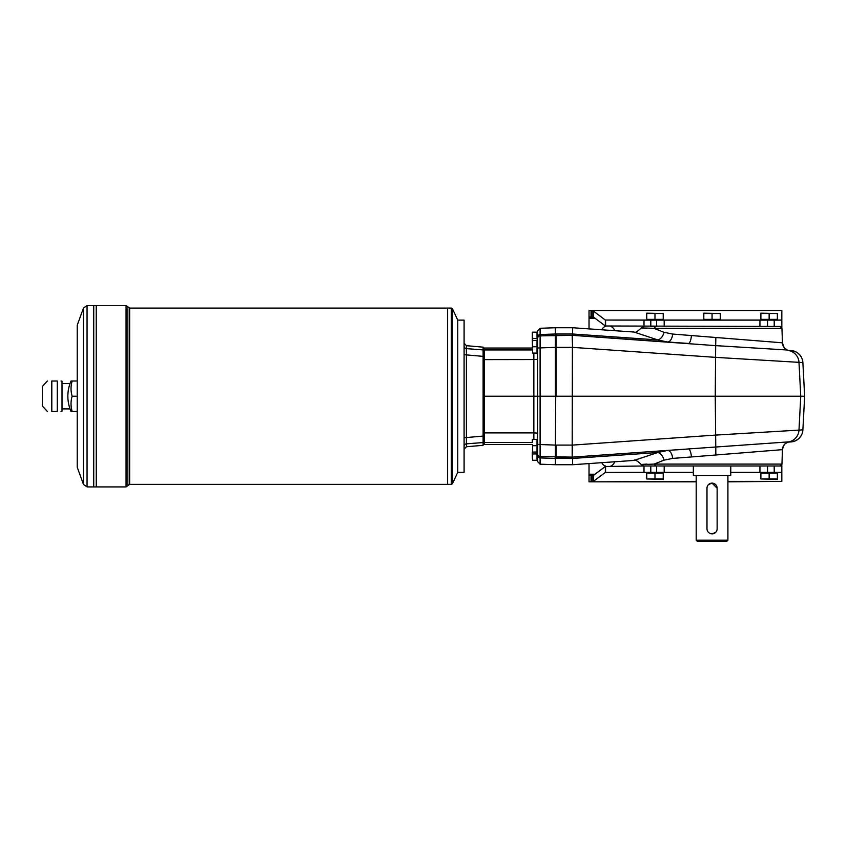 <?xml version="1.0" encoding="UTF-8"?>
<svg xmlns="http://www.w3.org/2000/svg" width="847" height="847" viewBox="0 0 847 847"><rect width="100%" height="100%" fill="white"/><g stroke="black" fill="none" stroke-linecap="round" stroke-linejoin="round"><path stroke-width="1.27" d="M706.98 488.19A5.071 5.071 0 0 1 712.062 483.118A5.071 5.071 0 0 1 717.134 488.19L717.134 528.772A5.071 5.071 0 0 1 712.062 533.854A5.071 5.071 0 0 1 706.98 528.772L706.98 488.19M715.641 532.361L712.126 533.854M711.067 533.748L710.114 533.462M708.473 484.6L712.062 483.118L717.134 488.19M696.202 540.195L697.473 541.455L726.641 541.455L727.912 540.195L696.202 540.195L696.202 475.506M693.354 465.988L693.354 475.506L730.77 475.506L730.77 465.988M537.654 455.474L537.654 461.657L540.1 464.188L540.1 457.92A2.541 2.446 180 0 1 537.654 455.474L537.654 454.045A2.541 2.541 0 0 0 540.1 456.575L540.1 457.92L540.1 456.575L572.54 457.115L572.54 458.449L556.045 458.46L556.045 457.115L572.17 457.115L572.403 445.088L555.41 445.099L555.41 464.728L572.54 464.728L572.54 457.115L788.928 441.859L786.397 442.907C785.783 443.966 784.364 442.261 782.459 449.651L691.417 456.946A8.248 2.435 86 0 0 688.41 449.005L675.917 449.884M537.019 332.744L537.654 359.361L533.854 359.552L533.854 432.902L484.378 432.902L484.378 396.227L537.654 396.227L537.654 454.045A2.541 2.541 0 0 0 540.1 456.575A2.541 2.541 0 0 1 537.654 454.045M537.019 439.921L537.654 440.175L537.019 459.709M537.527 448.296L537.654 461.657M537.527 332.871L537.654 396.227L555.41 396.227L555.41 334.004L540.1 334.533L540.1 335.878L540.1 334.533L555.41 334.004L555.41 327.736L572.54 327.736L572.54 335.348L715.673 345.629L715.249 396.227L556.045 396.227L556.045 347.355L555.41 445.099L537.654 444.431M537.654 446.305L537.654 438.026M537.654 336.979A2.541 2.446 0 0 1 540.1 334.533L540.1 328.276L537.654 330.806L537.654 348.022L540.1 347.895L540.1 335.878L549.301 335.56M540.1 456.575L540.1 347.895L556.045 347.355L556.045 344.867L556.045 347.355L572.403 347.365L572.17 457.115M537.654 338.419A2.541 2.541 0 0 1 540.1 335.878L572.17 335.348L572.551 347.365L572.54 334.004L555.41 334.004M553.885 335.401L555.336 335.348M556.045 445.099L556.045 457.115M532.329 444.431L484.378 444.431A1.27 1.27 90 0 1 483.118 443.161M532.329 349.949L484.378 349.949L484.378 396.227L483.118 396.227M537.654 341.246L537.019 340.992L537.019 352.532M641.306 327.905C637.135 331.855 634.699 333.231 634.001 332.035L657.738 339.922L667.404 341.976L572.54 335.348L556.045 335.348L572.54 335.348L572.54 334.004L657.738 339.922A8.248 5.548 108.7 0 0 663.974 332.289L672.613 334.046L782.459 342.813C784.798 350.944 785.201 347.905 787.244 350.002L715.673 345.629L715.842 337.879M782.384 342.813A8.248 8.237 -86.2 0 0 788.928 350.594A12.684 12.673 -86 0 1 798.986 362.347L715.175 357.339L572.551 347.365M687.616 335.221L691.417 335.518A8.248 2.435 -86 0 1 688.41 343.448L667.404 341.976A8.248 4.648 94 0 0 672.613 334.046M663.974 332.289L654.096 328.371C640.078 327.8 637.727 327.8 647.044 328.371M591.037 316.958L591.037 310.616L589.025 310.616L589.025 316.958L593.419 317.032L605.351 325.989L605.351 320.05L650.803 320.124L650.803 326.466L655.737 326.466L654.096 328.371L781.95 328.371L782.459 342.813M788.483 350.446L791.087 350.626L788.483 350.446M667.478 341.987L649.003 340.695M572.551 445.088L715.175 435.114L798.986 430.107L800.754 396.227L715.249 396.227L715.842 454.585M788.134 442.113L791.098 441.912A12.684 12.684 0 0 0 802.882 429.916L804.65 396.227L800.754 396.227L798.986 362.347L802.882 362.622L804.65 396.227L802.882 429.842L798.986 430.107A12.684 12.673 86 0 1 788.928 441.859A8.248 8.237 -93.8 0 0 782.384 449.641M788.483 442.007L791.087 441.827A12.694 12.684 176 0 0 802.882 429.842M791.087 441.827L788.282 442.028M649.003 451.769L667.478 450.477M675.917 458.153L691.417 456.946L672.613 458.418L663.974 460.175L654.096 464.092L781.95 464.092L782.459 449.651M641.306 464.558C637.135 460.609 634.699 459.233 634.001 460.429L657.738 452.531L667.404 450.477A8.248 4.648 86 0 1 672.613 458.418M663.974 460.175A8.248 5.548 71.3 0 0 657.738 452.531L572.54 458.449L572.53 457.158M647.044 464.092C637.717 464.654 640.078 464.654 654.096 464.092L655.737 465.988L781.823 465.988L781.823 472.33L759.939 472.33L759.939 465.988M483.118 351.219A1.27 1.27 0 0 1 484.378 349.949L484.378 348.032A1.27 1.27 90 0 0 483.118 349.303M57.278 411.451L57.278 381.012L51.805 381.012C45.918 381.012 45.918 381.012 51.805 381.012L51.805 411.451C45.918 411.451 45.918 411.451 51.805 411.451L57.278 411.451C62.022 411.451 62.022 411.451 57.278 411.451C62.022 411.451 62.022 411.451 57.278 411.451M452.467 483.648L457.751 472.33L457.751 320.124L452.467 308.806L452.467 483.648L451.324 484.378L451.324 308.075L452.467 308.806M47.379 411.451L42.35 405.999L42.35 386.465L47.379 381.012M57.278 381.012C62.022 381.012 62.022 381.012 57.278 381.012C62.022 381.012 62.022 381.012 57.278 381.012M61.058 411.451L62.011 411.197L62.011 381.266L61.058 381.012M72.154 396.227A34.875 30.206 180 0 0 72.154 411.451L71.032 411.451A38.051 38.051 0 0 1 71.032 381.012L72.154 381.012A34.875 30.206 0 0 0 72.154 396.227L77.236 396.227M72.154 411.451L77.236 411.451M72.154 381.012L77.236 381.012M77.236 467.258L77.236 325.195L83.472 308.043L83.472 484.42L77.236 467.258M451.324 484.378L447.608 484.378L447.608 308.075L129.655 308.075L129.655 484.378L447.597 484.378L447.597 308.075L451.324 308.075M93.721 305.545L87.05 305.545L87.05 486.919L93.721 486.919L93.721 305.545L126.065 305.545L126.065 486.919L96.262 486.919L96.24 305.545L96.262 486.919L93.731 486.919L93.731 305.545M457.751 471.948L457.751 320.505M458.132 472.33L464.092 472.33L464.092 320.124L458.132 320.124M466.348 350.986L466.358 349.769M464.092 346.127A2.541 2.509 180 0 0 466.401 348.625L466.401 443.839A2.541 2.509 0 0 0 464.092 446.337M483.118 442.547L466.401 443.839L466.401 446.761L483.118 445.3L483.118 436.078L464.092 437.761M464.092 354.702L483.118 356.375L483.118 347.154L466.401 345.692L466.401 348.625L483.118 349.917M483.118 436.078L483.118 356.375M647.754 472.33L662.333 472.457L662.46 473.092M654.985 473.092L646.737 473.092L646.737 478.968L663.222 479.307L663.222 473.092L654.985 473.092L654.985 478.968L663.222 478.968M646.737 478.968L654.985 478.968M761.908 472.33L776.487 472.457L776.614 473.092M769.14 473.092L760.892 473.092L760.892 478.968L777.377 479.307L777.377 473.092L769.14 473.092L769.14 478.968L777.377 478.968M760.892 478.968L769.14 478.968M776.36 320.124L761.781 319.997L761.654 319.361M769.14 319.361L777.377 319.361L777.377 313.496L760.892 313.146L760.892 319.361L769.14 319.361L769.14 313.496L760.892 313.496M777.377 313.496L769.14 313.496M719.283 320.124L704.704 319.997L704.577 319.361M712.062 319.361L720.299 319.361L720.299 313.496L703.815 313.146L703.815 319.361L712.062 319.361L712.062 313.496L703.815 313.496M720.299 313.496L712.062 313.496M662.206 320.124L647.627 319.997L647.5 319.361M654.985 319.361L663.222 319.361L663.222 313.496L646.737 313.146L646.737 319.361L654.985 319.361L654.985 313.496L646.737 313.496M663.222 313.496L654.985 313.496M592.085 475.506L589.025 475.506L589.025 481.848L592.085 481.848L592.085 475.506L593.419 475.421L605.351 466.475L605.351 472.414L643.995 472.33L643.995 465.988L655.737 465.988L650.803 465.988L650.803 472.33L643.995 472.33M759.939 326.466L759.939 320.124L781.823 320.124L781.823 328.244M605.351 325.989L781.823 326.466M664.175 326.466L664.175 320.124L650.803 320.124M693.354 472.33L664.175 472.33L664.175 465.988L664.175 472.33L650.803 472.33M591.037 310.616L781.823 310.616L592.085 310.616L592.085 316.958M593.419 317.032L593.419 311.103L605.351 320.05L647.637 320.05M605.573 326.466L605.573 320.124M593.419 475.421L593.419 481.361L605.351 472.414L647.637 472.414M696.202 481.361L592.085 481.848L696.202 481.848M605.351 466.475L643.995 465.988M605.573 465.988L605.573 472.33M614.7 330.69A6.977 6.977 0 0 0 610.952 326.466M605.457 326.339A6.977 6.977 0 0 0 601.762 329.779M601.762 462.674A6.977 6.977 0 0 0 605.457 466.125M610.952 465.988A6.977 6.977 0 0 0 614.7 461.774M730.77 472.33L759.939 472.33M727.912 481.361L781.823 481.361L727.912 481.848M781.823 481.361L781.823 472.33M594.996 474.235L589.025 474.235L589.025 475.506M759.939 320.124L664.175 320.124M589.025 328.89L589.025 316.958M781.823 464.22L781.823 465.988M589.025 474.235L589.025 463.574M781.823 320.124L781.823 311.103M484.378 348.032L532.329 348.032M802.882 362.622A12.694 12.684 -176 0 0 791.087 350.626M804.65 396.227L802.882 362.548A12.684 12.684 0 0 0 791.098 350.552L788.134 350.351M532.594 332.172L537.019 332.172L537.019 338.514L532.594 338.514L532.329 332.172L532.329 340.42L537.019 340.42L537.019 346.762L532.594 346.762L532.594 353.104L537.019 353.104L537.019 346.762M532.594 340.42L532.594 346.762M532.329 340.42L532.594 353.104M532.594 439.36L532.329 442.526L532.329 439.36L537.019 439.36L537.019 445.702L532.594 445.702L532.594 452.044L537.019 452.044L537.019 445.702M532.594 452.044L532.594 445.702M532.371 452.044L532.594 453.939L537.019 453.939L537.019 460.281L532.594 460.281L532.329 457.115L532.594 460.281M532.594 453.939L532.329 457.115L532.329 452.044M532.594 338.514L532.371 340.42M533.854 353.104L533.854 359.552L483.118 359.626M532.329 442.505L484.378 442.505A1.27 1.27 180 0 1 483.118 441.245M484.378 444.431L484.378 432.902L483.118 432.838M537.146 332.871L537.146 341.119M537.146 440.048L537.146 459.582M537.527 440.048L537.019 451.472M556.045 344.867L556.045 334.004M643.826 338.959L572.54 334.004M556.045 458.46L540.1 457.92M572.54 458.449L643.826 453.494M537.654 433.103L533.854 432.902L533.854 439.36M129.655 484.378L127.855 485.649L127.855 306.805L126.065 305.545M647.627 472.457L662.333 472.965M761.781 472.457L776.487 472.965M776.487 319.997L761.781 319.488M719.41 319.997L704.704 319.488M662.333 319.997L647.627 319.488M591.037 475.506L591.037 481.848M774.211 320.124L774.211 326.466M767.551 326.466L767.551 320.124M656.563 326.466L656.563 320.124M643.995 326.466L643.995 320.124M656.563 465.988L656.563 472.33M767.551 465.988L767.551 472.33M774.211 472.33L774.211 465.988M781.823 472.414L776.487 472.414M761.792 472.414L730.77 472.414M693.354 472.414L662.333 472.414M589.025 318.228L594.996 318.228M662.333 320.05L704.715 320.05M719.41 320.05L761.792 320.05M776.487 320.05L781.823 320.05M727.912 475.506L727.912 540.195M540.1 328.276L555.41 327.736M634.001 332.035L572.54 327.736M634.001 460.429L572.54 464.728M540.1 464.188L555.41 464.728M62.011 408.91L70.036 408.91M62.011 383.543L70.036 383.543M87.05 486.919L83.472 484.42M87.05 305.545L83.472 308.043M127.855 485.649L126.065 486.919M129.655 308.075L127.855 306.805M466.401 446.761L464.092 449.291M466.401 345.692L464.092 343.173M779.981 465.988L781.95 464.092M641.317 464.558L643.731 465.988M779.981 326.466L781.95 328.371M643.731 326.466L641.317 327.895"/></g></svg>
